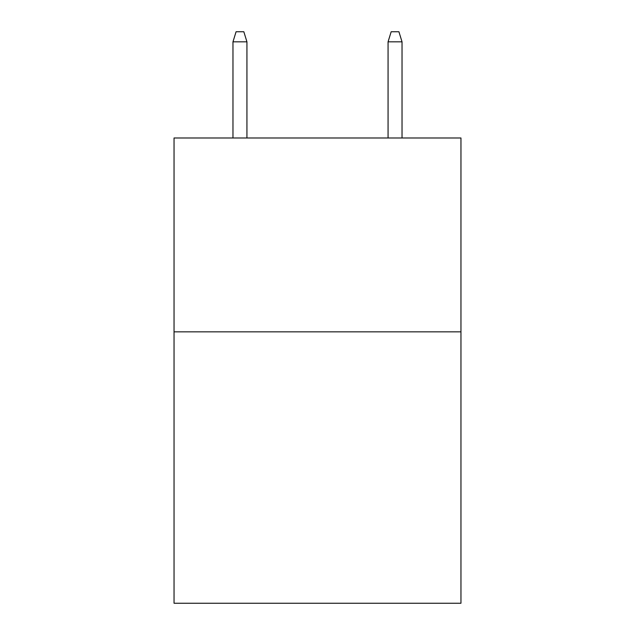 <?xml version="1.0" encoding="UTF-8"?>
<svg xmlns="http://www.w3.org/2000/svg" width="635" height="635" viewBox="0 0 635 635"><rect width="100%" height="100%" fill="white"/><g stroke="black" fill="none" stroke-linecap="round" stroke-linejoin="round"><path stroke-width="0.95" d="M460.954 331.843L460.954 603.25L174.046 603.25L174.046 137.986L460.954 137.986L460.954 331.843L174.046 331.843M246.936 137.986L246.936 41.831L232.974 41.831L232.974 137.986M232.974 41.831L236.077 31.75L243.832 31.75L246.936 41.831M388.064 41.831L391.168 31.75L398.923 31.75L402.026 41.831L388.064 41.831L388.064 137.986M402.026 41.831L402.026 137.986"/></g></svg>
